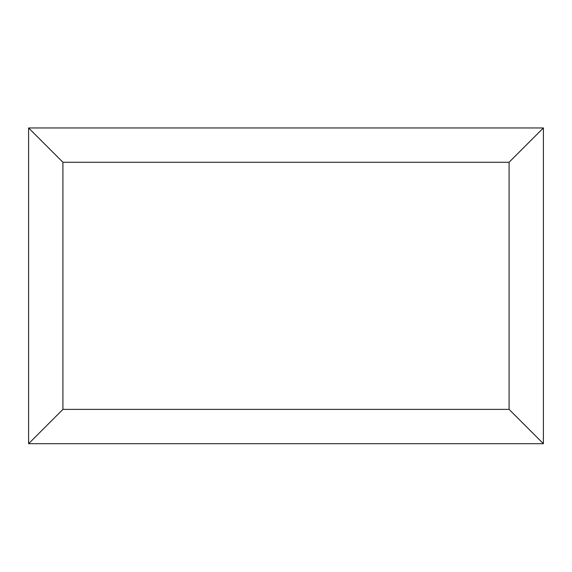<?xml version="1.0" encoding="UTF-8"?>
<svg xmlns="http://www.w3.org/2000/svg" width="572" height="572" viewBox="0 0 572 572"><rect width="100%" height="100%" fill="white"/><g stroke="black" fill="none" stroke-linecap="round" stroke-linejoin="round"><path stroke-width="0.86" d="M543.4 443.7L28.6 443.7L28.6 127.956L543.4 127.956L543.4 443.7L509.08 409.38L509.08 162.276L543.4 127.956M28.6 443.7L62.92 409.38L509.08 409.38M509.08 162.276L62.92 162.276L28.6 127.956M433.247 443.7L138.817 443.7M62.92 162.276L62.92 409.38"/></g></svg>
